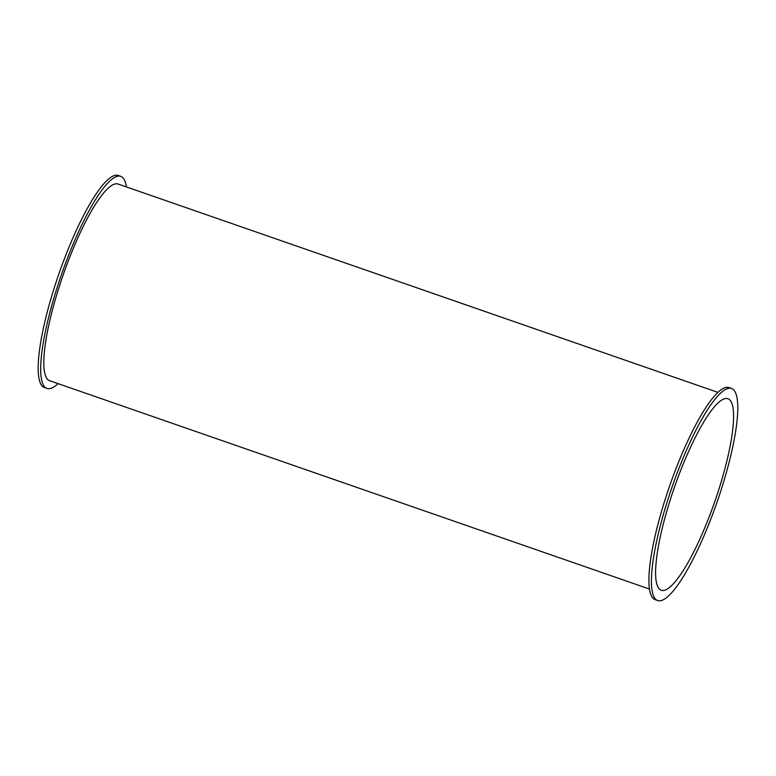 <?xml version="1.0" encoding="UTF-8"?>
<svg xmlns="http://www.w3.org/2000/svg" width="776" height="776" viewBox="0 0 776 776"><rect width="100%" height="100%" fill="white"/><g stroke="black" fill="none" stroke-linecap="round" stroke-linejoin="round"><path stroke-width="1.16" d="M58.084 383.635A112.278 23.716 -70.8 0 1 47.016 388.436A112.278 23.716 -70.8 0 1 60.092 278.574A112.278 23.716 -70.8 0 1 120.697 176.307A112.278 23.716 -70.8 0 1 126.401 186.929M47.016 388.436L44.504 387.563A112.278 23.716 -70.8 0 1 57.579 277.701A112.278 23.716 -70.8 0 1 118.185 175.434L120.697 176.307M717.858 392.365L118.02 184.019A104.12 21.99 109.2 0 0 61.818 278.846A104.12 21.99 109.2 0 0 49.693 380.725L649.531 589.071M657.747 600.566L655.235 599.693A112.278 23.716 -70.8 0 1 668.311 489.831A112.278 23.716 -70.8 0 1 728.916 387.563L731.428 388.436A112.278 23.716 -70.8 0 1 716.995 502.285A112.278 23.716 -70.8 0 1 657.747 600.566A112.278 23.716 -70.8 0 1 670.823 490.704A112.278 23.716 -70.8 0 1 731.428 388.436M716.054 497.93A101.394 21.408 -70.8 0 1 661.327 590.284A101.394 21.408 -70.8 0 1 674.363 487.474A101.394 21.408 -70.8 0 1 727.859 398.719A101.394 21.408 -70.8 0 1 716.054 497.93"/></g></svg>
